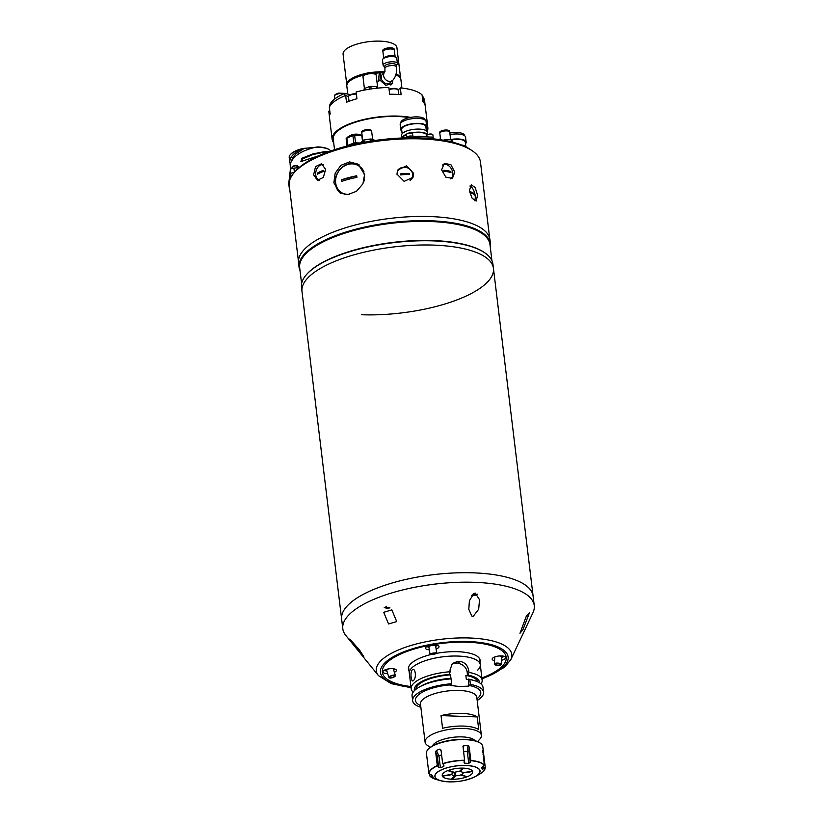 <?xml version="1.0" encoding="UTF-8"?>
<svg xmlns="http://www.w3.org/2000/svg" width="823" height="823" viewBox="0 0 823 823"><rect width="100%" height="100%" fill="white"/><g stroke="black" fill="none" stroke-linecap="round" stroke-linejoin="round"><path stroke-width="1.23" d="M411.953 667.772A35.728 12.314 173.1 0 0 409.319 673.265A35.728 12.314 -6.9 0 1 458.277 656.075A35.728 12.314 -6.9 0 1 480.272 664.686A35.728 12.314 173.1 0 0 450.942 656.116A35.728 12.314 173.1 0 0 411.953 667.772M477.638 670.189A35.728 12.314 173.1 0 0 480.272 664.686L479.542 658.626M413.167 692.112A35.728 12.314 -6.9 0 1 411.191 688.728A35.728 12.314 -6.9 0 1 450.202 671.733L449.996 670.015L452.352 663.482L457.866 661.332A35.728 12.314 -6.9 0 1 458.915 661.363A35.728 12.314 -6.9 0 1 459.954 661.404C464.861 662.289 467.803 665.385 468.76 670.704L468.966 672.422A35.728 12.314 -6.9 0 1 482.144 680.148A35.728 12.314 -6.9 0 1 481.023 683.903M420.872 707.307A35.728 12.314 -6.9 0 1 412.652 700.754A35.728 12.314 -6.9 0 1 451.652 683.759L450.099 685.405L459.573 686.536L468.863 686.094L468.472 679.088A32.776 11.296 -6.9 0 1 471.6 679.819L473.976 680.498A35.728 12.314 -6.9 0 1 483.008 687.287L483.595 692.174A35.728 12.314 -6.9 0 1 477.175 700.496M430.275 747.335L427.476 745.432A28.363 9.773 -6.9 0 1 425.079 742.109A28.363 9.773 -6.9 0 1 463.935 728.458A28.363 9.773 -6.9 0 1 481.383 735.289A28.363 9.773 -6.9 0 1 479.85 739.095L477.587 741.605M477.206 716.926A28.363 9.773 173.1 0 0 462.115 713.397A28.363 9.773 173.1 0 0 441.025 715.599L477.206 716.926L478.739 729.62A28.363 9.773 173.1 0 0 463.647 726.081A28.363 9.773 173.1 0 0 442.558 728.283L441.025 715.599M432.538 745.875A21.84 7.52 -6.9 0 1 462.207 736.894A21.84 7.52 -6.9 0 1 475.046 740.731M412.21 669.881C409.864 672.206 411.212 683.44 413.485 680.456C416.736 678.162 415.378 666.928 412.21 669.881L413.115 669.5M412.693 680.837L413.485 680.456M414.442 690.6A32.776 11.296 -6.9 0 1 449.224 674.438L450.202 671.733M415.862 689.345A31.192 10.75 -6.9 0 1 450.541 674.891L449.224 674.438M412.652 700.754L412.056 695.867A35.728 12.314 -6.9 0 1 419.205 687.123A35.728 12.314 -6.9 0 1 451.066 678.872L449.708 678.399A32.776 11.296 -6.9 0 0 421.355 685.898L419.205 687.123M451.652 683.759L451.066 678.872M468.966 672.422L467.999 675.127L465.859 675.457L466.343 679.417L468.061 679.479M468.472 679.088L469.83 679.561A35.728 12.314 -6.9 0 1 473.976 680.498M468.863 686.094L469.305 685.518A32.899 11.337 -6.9 0 1 476.97 698.758M469.83 679.561L470.427 684.448L469.305 685.518M470.427 684.448A35.728 12.314 -6.9 0 1 483.595 692.174M451.014 678.852L450.541 674.891M467.587 675.518L467.186 672.216A9.074 7.736 46.3 0 0 457.825 663.451L455.736 663.369A9.074 7.736 46.3 0 0 451.457 664.5M465.859 675.457A31.192 10.75 -6.9 0 1 477.752 681.856M467.999 675.127A32.776 11.296 -6.9 0 1 479.428 682.74M454.697 772.262L455.119 775.719A5.668 1.955 -6.9 0 1 451.837 774.361A5.668 1.955 -6.9 0 1 453.843 772.56L453.812 772.293M460.571 770.297L460.664 771.038A7.376 2.541 -6.9 0 0 459.831 771.007L462.845 768.116A15.37 5.298 -6.9 0 0 448.494 770.328L453.35 772.005A7.376 2.541 -6.9 0 0 453.164 772.067L454.203 772.427A5.668 1.955 -6.9 0 1 459.604 771.635A5.668 1.955 -6.9 0 1 463.02 772.746L464.758 772.643A7.376 2.541 -6.9 0 1 464.769 772.715L472.659 771.511A15.37 5.298 -6.9 0 1 467.155 776.768L462.289 775.091A7.376 2.541 -6.9 0 1 461.58 775.359L466.579 776.573M451.827 778.671L452.084 779.247L455.109 776.356A7.376 2.541 -6.9 0 1 454.893 776.346L455.541 775.739A5.668 1.955 -6.9 0 0 463.092 773.003A5.668 1.955 -6.9 0 0 463.082 772.9L464.697 772.488A7.376 2.541 -6.9 0 0 464.656 772.416L472.536 771.213A15.37 5.298 -6.9 0 0 463.678 768.147L460.664 771.038M466.446 777.035A15.37 5.298 -6.9 0 1 452.084 779.247M455.098 772.149L455.541 775.739M455.119 775.719L454.481 776.336A7.376 2.541 -6.9 0 1 454.275 776.326L451.251 779.216A15.37 5.298 -6.9 0 1 442.393 776.151L450.284 774.947A7.376 2.541 -6.9 0 1 450.16 774.649L442.28 775.852A15.37 5.298 -6.9 0 1 447.774 770.595L452.64 772.272A7.376 2.541 -6.9 0 1 452.815 772.2L453.843 772.56M452.578 771.737L452.64 772.272M427.147 759.187L426.437 753.302A28.363 9.773 -6.9 0 1 427.97 749.506A28.363 9.773 -6.9 0 1 428.516 748.94A28.363 9.773 -6.9 0 1 454.193 740.103A28.363 9.773 -6.9 0 1 480.344 743.169A28.363 9.773 -6.9 0 1 482.741 746.492L483.43 752.171A28.363 9.773 173.1 0 0 482.834 750.699L484.356 765.133L481.671 767.869A25.122 8.662 -6.9 0 1 482.247 769.299L481.98 767.129M435.665 752.088L437.301 765.606L438.659 767.211L437.301 755.998L435.665 752.088L436.365 750.442L438.957 755.874L440.398 767.756A25.122 8.662 -6.9 0 1 443.813 766.48L443.597 764.742M441.107 750.792L439.873 749.115A28.363 9.773 173.1 0 0 436.365 750.442M441.025 750.072L439.873 749.115L441.025 750.072L442.661 763.6A28.363 9.773 -6.9 0 1 464.573 760.226L463.966 762.139L464.758 763.26A25.122 8.662 -6.9 0 1 468.75 763.405L467.31 751.522L468.009 745.576A28.363 9.773 173.1 0 0 463.905 745.432L463.236 749.115M462.999 746.101L464.573 760.226M462.938 746.708L463.905 745.432M468.009 745.576L469.192 746.934L470.828 760.462A28.363 9.773 -6.9 0 1 484.356 765.133M482.72 751.605L482.834 750.699M482.834 752.592L483.43 752.171L485.261 767.375A28.363 9.773 -6.9 0 1 484.798 769.33M483.111 766.182L483.44 768.857L485.261 767.375C485.272 769.742 483.348 772.015 479.49 774.217A28.249 9.732 -6.9 0 0 483.07 771.645A28.249 9.732 -6.9 0 0 485.169 767.571L485.261 767.375M483.44 768.857L482.247 769.299M469.192 746.934L468.863 751.152L470.221 762.365L470.828 760.462M470.221 762.365L468.75 763.405M444.009 765.195L442.661 763.6M440.398 767.756L438.659 767.211M432.949 776.871L432.949 776.871A25.122 8.662 -6.9 0 1 432.373 775.441L428.906 773.641A28.363 9.773 -6.9 0 1 431.015 769.546A28.363 9.773 -6.9 0 1 437.301 765.606M427.97 749.506L428.433 748.981A27.797 9.578 -6.9 0 1 428.978 748.426A27.797 9.578 -6.9 0 1 454.142 739.774A27.797 9.578 -6.9 0 1 479.768 742.768L480.344 743.169M443.34 773.167A15.37 5.298 -6.9 0 1 463.267 768.137A15.37 5.298 -6.9 0 1 471.6 774.206A15.37 5.298 -6.9 0 1 451.662 779.227A15.37 5.298 -6.9 0 1 443.34 773.167M483.626 753.847L483.06 754.424M429.585 774.011L429.945 776.048L431.91 776.768L431.684 774.834M429.812 775.883L429.945 776.048A28.249 9.732 -6.9 0 0 436.2 779.453L429.853 775.986M432.877 776.994L431.91 776.768M427.158 759.248L428.906 773.641M482.021 679.129L504.653 667.206L510.836 659.573A68.237 23.517 -6.9 0 0 469.779 638A68.237 23.517 -6.9 0 0 399.412 649.563A68.237 23.517 -6.9 0 0 378.415 675.59L345.814 635.449A96.425 33.229 -6.9 0 1 342.8 628.721L341.648 619.246A96.425 33.229 -6.9 0 1 348.746 604.401A96.425 33.229 -6.9 0 1 453.957 572.962A96.425 33.229 -6.9 0 1 533.098 596.078L493.44 268.339A96.425 33.229 -6.9 0 1 361.338 314.736M342.8 628.721A96.425 33.229 -6.9 0 1 474.902 582.334A96.425 33.229 -6.9 0 1 534.25 605.553L533.098 596.078A96.425 33.229 -6.9 0 0 473.76 572.849A96.425 33.229 -6.9 0 0 341.648 619.246L301.99 291.507A96.425 33.229 -6.9 0 1 309.088 276.662A96.425 33.229 -6.9 0 1 414.288 245.233A96.425 33.229 -6.9 0 1 493.44 268.339L492.926 264.111A96.425 33.229 -6.9 0 0 484.778 252.815A96.425 33.229 -6.9 0 0 433.587 240.892A96.425 33.229 -6.9 0 0 306.691 274.368A96.425 33.229 -6.9 0 0 301.475 287.278L301.99 291.507A96.425 33.229 -6.9 0 1 434.091 245.12A96.425 33.229 -6.9 0 1 493.44 268.339M306.691 274.368L307.164 273.843A95.859 33.033 -6.9 0 1 433.31 240.563A95.859 33.033 -6.9 0 1 484.202 252.424L484.778 252.815M301.609 283.637L299.675 267.66A95.859 33.033 -6.9 0 1 431.005 221.541A95.859 33.033 -6.9 0 1 489.994 244.626L491.928 260.613M300.045 270.695A96.425 33.229 -6.9 0 1 299.047 267.197A96.425 33.229 -6.9 0 1 431.149 220.801A96.425 33.229 -6.9 0 1 490.498 244.03A96.425 33.229 -6.9 0 1 490.364 247.672M299.047 267.197L298.533 262.969A96.425 33.229 -6.9 0 1 430.645 216.572A96.425 33.229 -6.9 0 1 489.983 239.802L490.498 244.03M294.459 172.346L295.858 170.783A94.604 32.601 -6.9 0 1 297.7 168.89A94.604 32.601 -6.9 0 1 383.353 139.426A94.604 32.601 -6.9 0 1 470.591 149.642L472.33 150.825A96.312 33.187 173.1 0 0 383.518 140.424A96.312 33.187 173.1 0 0 296.331 170.423A96.312 33.187 173.1 0 0 294.459 172.346A96.312 33.187 173.1 0 0 289.243 185.247L298.451 261.354M477.577 195.133L476.188 201.059L472.176 198.322L469.326 190.864L471.281 184.763L475.169 187.531L477.577 195.133M454.78 172.141L452.413 178.385L445.85 177.161L441.601 169.847L444.327 163.417L450.87 164.641L454.78 172.141M450.901 178.848A8.508 6.008 61.6 0 0 451.498 177.984M413.619 173.355L413.002 177.326L404.124 181.369L396.964 174.126L397.612 170.083L406.572 165.855L413.619 173.355M412.601 178.066A8.508 7.808 25.2 0 0 412.92 174.846A8.508 7.808 25.2 0 0 411.953 171.914M325.641 169.353L323.336 177.449L317.39 180.278L313.625 174.785L315.548 166.585L321.464 163.756L325.641 169.353M318.306 179.712A8.508 5.905 -76.2 0 0 319.005 180.34M364.599 174.558L362.912 183.868L356.472 191.306L347.697 194.598L339.601 192.685L333.871 182.757L335.177 173.19L340.928 165.32L349.549 161.915L358.211 164.199L364.599 174.558M359.116 164.837A17.016 14.783 -56.9 0 0 342.481 166.997A17.016 14.783 -56.9 0 0 335.362 183.724A17.016 14.783 -56.9 0 0 340.516 193.23M322.976 164.446A8.508 5.905 -76.2 0 0 322.019 164.682M402.457 167.439A8.508 7.808 25.2 0 0 397.293 170.875M444.163 164.405A8.508 6.008 61.6 0 0 443.041 164.425M489.675 238.217L480.467 162.11A96.312 33.187 173.1 0 0 472.33 150.825M464.511 135.661L464.481 135.445A12.191 4.197 173.1 0 0 450.346 132.956A12.191 4.197 173.1 0 0 449.842 133.048M440.356 137.678A12.191 4.197 173.1 0 0 440.274 138.377L440.295 138.583M465.499 143.799A13.045 4.496 173.1 0 0 466.147 142.112L465.551 137.143A13.045 4.496 173.1 0 0 450.418 134.478A13.045 4.496 173.1 0 0 450.027 134.55M440.439 138.429A13.045 4.496 173.1 0 0 439.698 139.632M466.147 142.112A13.045 4.496 173.1 0 0 451.014 139.447A13.045 4.496 173.1 0 0 450.634 139.519M465.818 146.443L465.304 142.214A12.191 4.197 173.1 0 0 451.158 139.725A12.191 4.197 173.1 0 0 450.665 139.807L449.728 132.092A4.989 1.718 173.1 0 0 445.634 130.898A4.989 1.718 173.1 0 0 440.192 132.524A4.989 1.718 173.1 0 0 439.821 133.285L440.603 139.766M466.538 147.255A12.931 4.454 173.1 0 0 461.291 144.93M425.059 120.045L425.028 119.829A12.191 4.197 173.1 0 0 417.909 116.907A12.191 4.197 173.1 0 0 400.811 122.761L400.842 122.966M426.036 128.182A13.045 4.496 173.1 0 0 426.695 126.495L426.088 121.526A13.045 4.496 173.1 0 0 418.475 118.399A13.045 4.496 173.1 0 0 400.184 124.654L400.791 129.623A13.045 4.496 173.1 0 0 401.83 131.114M426.695 126.495A13.045 4.496 173.1 0 0 419.082 123.368A13.045 4.496 173.1 0 0 400.791 129.623M426.355 130.826L425.851 126.598A12.191 4.197 173.1 0 0 418.732 123.676A12.191 4.197 173.1 0 0 401.634 129.52L402.149 133.758M427.559 134.612L427.271 132.215A12.931 4.454 173.1 0 0 419.72 129.118A12.931 4.454 173.1 0 0 401.593 135.322L401.922 138.007M427.446 134.684A12.931 4.454 173.1 0 0 420.09 132.184A12.931 4.454 173.1 0 0 410.934 132.966M406.418 134.334A12.931 4.454 173.1 0 0 401.963 138.007M426.87 135.157A12.191 4.197 173.1 0 0 419.792 132.452A12.191 4.197 173.1 0 0 411.613 133.089M406.377 134.694A12.191 4.197 173.1 0 0 402.694 137.976M433.454 138.85L432.486 137.174L409.895 136.021L406.161 137.863M432.682 138.778L432.486 137.174M410.111 137.801L409.895 136.021M407.807 137.832L407.652 136.556M430.439 137.071A3.117 1.07 -6.9 0 1 432.281 137.163M432.579 137.246A3.117 1.07 -6.9 0 1 433.248 137.801L432.908 134.951A3.117 1.07 173.1 0 0 430.347 134.2A3.117 1.07 173.1 0 0 426.942 135.219A3.117 1.07 173.1 0 0 426.715 135.702L427.024 134.982C430.069 133.707 432.024 133.696 432.908 134.951M410.101 136.032A3.117 1.07 -6.9 0 1 410.996 136.011A3.117 1.07 -6.9 0 1 411.942 136.124M412.848 136.165L412.57 133.912A3.117 1.07 173.1 0 0 410.646 133.161A3.117 1.07 173.1 0 0 406.377 134.653L406.706 137.39A3.117 1.07 -6.9 0 1 407.56 136.639M407.879 136.495A3.117 1.07 -6.9 0 1 409.669 136.073M371.574 131.032A4.989 1.718 173.1 0 0 371.595 130.785A4.989 1.718 173.1 0 0 368.519 129.581A4.989 1.718 173.1 0 0 361.678 131.989A4.989 1.718 173.1 0 0 361.76 132.215M371.636 131.454A4.989 1.718 173.1 0 0 371.646 131.268A4.989 1.718 173.1 0 0 368.581 130.065A4.989 1.718 173.1 0 0 361.739 132.462A4.989 1.718 173.1 0 0 361.791 132.647M370.803 130.816A4.496 1.543 173.1 0 0 368.385 130.24A4.496 1.543 173.1 0 0 362.449 131.834M372.644 139.529L371.698 131.649A4.989 1.718 173.1 0 0 368.622 130.446A4.989 1.718 173.1 0 0 361.781 132.842L362.706 140.486M363.056 142.461L362.809 140.394A7.489 2.582 -6.9 0 1 363.91 139.982L370.052 139.036A7.489 2.582 -6.9 0 1 371.348 139.077L375.134 140.394A7.489 2.582 -6.9 0 1 375.185 140.466M360.495 142.955L362.809 140.394M364.188 142.256L363.91 139.982M370.319 141.196L370.052 139.036M371.574 141L371.348 139.077M356.534 143.778A8.168 2.819 173.1 0 0 350.547 145.157M349.199 145.486A8.395 2.891 -6.9 0 1 358.283 143.408M360.011 143.058A8.395 2.891 173.1 0 0 348.242 145.722M346.802 137.997A9.362 3.22 173.1 0 0 346.432 138.315A9.362 3.22 173.1 0 0 346.144 138.634L347.039 146.031A9.362 3.22 173.1 0 1 347.337 145.712A9.362 3.22 173.1 0 1 347.697 145.404L346.802 137.997L352.933 135.692L353.828 143.089L347.697 145.404M362.141 135.774A9.362 3.22 173.1 0 0 361.832 135.692L362.439 140.743M360.289 143.007L355.557 142.832L354.662 135.425L361.832 135.692M354.662 135.425A9.362 3.22 173.1 0 0 352.933 135.692M355.557 142.832A9.362 3.22 173.1 0 0 353.828 143.089M449.605 131.474A4.989 1.718 173.1 0 0 449.625 131.238A4.989 1.718 173.1 0 0 445.531 130.034A4.989 1.718 173.1 0 0 440.079 131.659A4.989 1.718 173.1 0 0 439.719 132.431A4.989 1.718 173.1 0 0 439.791 132.668M449.677 131.906A4.989 1.718 173.1 0 0 449.687 131.711A4.989 1.718 173.1 0 0 445.582 130.518A4.989 1.718 173.1 0 0 440.14 132.143A4.989 1.718 173.1 0 0 439.77 132.904A4.989 1.718 173.1 0 0 439.832 133.1M448.844 131.268A4.496 1.543 173.1 0 0 444.708 130.754A4.496 1.543 173.1 0 0 440.603 132.153A4.496 1.543 173.1 0 0 440.49 132.277M453.051 142.297L452.218 140.136L452.455 142.142M451.611 141.937L451.364 139.838A7.489 2.582 -6.9 0 1 452.218 140.136M445.747 140.651L445.624 139.632L451.364 139.838M444.307 140.383L444.245 139.848A7.489 2.582 -6.9 0 1 445.624 139.632M443.288 140.208L444.245 139.848M363.982 181.183A15.884 13.796 -56.9 0 0 364.352 175.34A15.884 13.796 -56.9 0 0 358.694 165.865A15.884 13.796 -56.9 0 0 348.222 164.363A15.884 13.796 -56.9 0 0 335.681 182.994A15.884 13.796 -56.9 0 0 341.339 192.469A15.884 13.796 -56.9 0 0 349.065 194.423M341.442 179.856A8.497 7.386 -56.9 0 0 341.494 180.659A8.497 7.386 -56.9 0 0 341.627 181.441A45.882 15.812 -6.9 0 1 356.904 177.367A8.497 7.386 -56.9 0 0 356.843 176.564A8.497 7.386 -56.9 0 0 356.709 175.783A45.882 15.812 173.1 0 0 341.442 179.856L356.709 175.783M364.023 171.904A15.884 13.796 -56.9 0 0 359.404 166.328L358.694 165.865M341.339 192.469L342.039 192.921A15.884 13.796 -56.9 0 0 346.236 194.65M450.284 178.889A7.942 5.607 61.6 0 0 452.804 172.892A7.942 5.607 61.6 0 0 448.823 165.855A7.942 5.607 61.6 0 0 442.599 165.012M443.803 170.299A18.836 11.656 99.9 0 1 443.864 170.824A18.836 11.656 99.9 0 1 443.926 171.349A19.371 6.677 -6.9 0 1 450.953 172.573A18.836 11.656 -80.1 0 0 450.891 172.048A18.836 11.656 -80.1 0 0 450.829 171.523A19.371 6.677 173.1 0 0 443.803 170.299L450.809 171.523L450.942 172.573M474.429 200.647A7.942 3.364 73.2 0 0 475.169 195.637A7.942 3.364 73.2 0 0 470.427 186.245A7.942 3.364 73.2 0 0 469.902 186.039M470.056 191.677A18.836 15.791 117.4 0 1 470.128 192.201A18.836 15.791 117.4 0 1 470.18 192.726A19.371 6.677 -6.9 0 1 474.583 195.01A18.836 15.791 -62.6 0 0 474.521 194.475A18.836 15.791 -62.6 0 0 474.449 193.95A19.371 6.677 173.1 0 0 470.056 191.677M470.056 191.687L474.439 193.961L474.562 194.989M323.49 164.847A7.942 5.514 -76.2 0 0 317.822 167.285A7.942 5.514 -76.2 0 0 315.744 175.021A7.942 5.514 -76.2 0 0 319.54 180.216M317.277 173.211A18.836 11.903 65.7 0 0 317.328 173.735A18.836 11.903 65.7 0 0 317.4 174.27L317.287 173.211L323.686 170.32A19.371 6.677 173.1 0 0 317.277 173.211L317.277 173.211M317.4 174.27A19.371 6.677 -6.9 0 1 323.809 171.369A18.836 11.903 -114.3 0 1 323.748 170.845A18.836 11.903 -114.3 0 1 323.686 170.32M410.111 180.443A7.942 7.284 25.2 0 0 412.652 174.26A7.942 7.284 25.2 0 0 404.052 167.223A7.942 7.284 25.2 0 0 397.087 174.846M400.564 173.879A18.836 3.734 87.4 0 1 400.626 174.404A18.836 3.734 87.4 0 1 400.688 174.939A19.371 6.677 -6.9 0 1 409.576 174.527A18.836 3.734 -92.6 0 0 409.515 174.003A18.836 3.734 -92.6 0 0 409.453 173.478A19.371 6.677 173.1 0 0 400.564 173.879M400.564 173.89L409.442 173.478L409.576 174.527M290.632 169.178L290.138 164.518C292.453 156.504 300.94 150.732 315.61 147.224L317.801 146.926A20.647 7.119 -6.9 0 1 328.963 149.477L329.539 149.879A21.213 7.314 173.1 0 0 315.61 147.224M290.19 163.859L289.758 161.349C290.159 157.018 293.739 153.047 300.477 149.436A21.213 7.314 173.1 0 0 290.365 154.621A21.213 7.314 173.1 0 0 289.212 156.854A21.213 7.314 173.1 0 0 289.212 157.46L289.799 162.306M290.365 154.621L290.828 154.096A20.647 7.119 -6.9 0 1 302.977 148.449L300.477 149.436M318.542 155.814L300.92 161.555L301.743 158.325L302.679 158.86A1.759 1.492 -60.8 0 0 301.434 161.709M330.733 150.959A21.213 7.314 173.1 0 0 329.539 149.879M302.679 158.86L312.74 154.642L322.431 152.492L327.173 152.255M301.743 158.325L312.915 153.922L323.676 151.802L328.686 151.699M302.782 161.164L302.514 158.952M288.78 183.755A3.405 1.173 -6.9 0 1 288.75 183.663A3.405 1.173 -6.9 0 1 288.75 183.56L290.344 169.631A3.405 1.173 -6.9 0 1 293.862 168.129L299.058 167.645M293.862 168.129L294.449 172.346M294.377 172.357A3.405 1.173 173.1 0 0 290.858 173.869L290.344 169.631M288.75 183.56L289.264 187.788A3.405 1.173 173.1 0 0 289.264 187.891A3.405 1.173 173.1 0 0 289.614 188.333M289.264 187.788L289.408 186.564M290.324 178.56L290.858 173.869M302.977 148.449L314.695 147.44M291.99 159.662L293.235 156.905L295.982 153.767L303.492 148.87M359.528 650.047L349.775 639.039L359.805 652.372L363.776 656.61L359.528 650.047M391.841 609.894L383.703 612.291L388.569 623.947L396.717 621.591L391.841 609.894M473.873 593.486L469.388 600.749L468.812 609.359L471.795 616.036L473.122 616.448L478.677 609.226L479.521 599.7L475.272 593.146L473.873 593.486M467.824 642.228A62.394 21.501 -6.9 0 1 506.227 657.248A62.394 21.501 -6.9 0 1 481.877 677.946A62.394 21.501 -6.9 0 0 501.629 666.856A62.394 21.501 -6.9 0 0 467.824 642.228A62.394 21.501 -6.9 0 0 386.933 662.638A62.394 21.501 -6.9 0 0 410.924 686.536A62.394 21.501 -6.9 0 1 382.345 672.247A62.394 21.501 -6.9 0 1 467.824 642.228M522.996 629.564L529.405 612.868L526.339 616.088L519.992 633.278L522.996 629.564M534.25 605.553A96.425 33.229 -6.9 0 1 532.913 612.806L510.836 659.573M388.549 668.914A3.405 1.152 162.5 0 0 386.717 670.529A3.405 1.152 162.5 0 0 386.738 670.611A3.405 1.152 162.5 0 0 386.769 670.694M388.919 677.514A3.405 1.152 162.5 0 0 388.94 677.596A3.405 1.152 162.5 0 0 392.406 677.699A3.405 1.152 162.5 0 0 395.441 675.632A3.405 1.152 162.5 0 0 395.431 675.549A3.405 1.152 162.5 0 0 391.964 675.436A3.405 1.152 162.5 0 0 388.919 677.514M394.629 675.868A2.551 0.864 162.5 0 0 394.618 675.806A2.551 0.864 162.5 0 0 392.015 675.724A2.551 0.864 162.5 0 0 389.742 677.278A2.551 0.864 162.5 0 0 389.752 677.339A2.551 0.864 162.5 0 0 392.355 677.422A2.551 0.864 162.5 0 0 394.629 675.868M428.927 646.456A3.93 1.358 -6.9 0 1 428.197 645.962M435.552 645.695A3.405 0.607 171.3 0 0 435.583 645.592A3.405 0.607 171.3 0 0 431.55 645.592A3.405 0.607 171.3 0 0 428.855 646.621A3.405 0.607 171.3 0 0 428.906 646.703M432.713 653.164A3.405 0.607 171.3 0 0 430.007 654.182A3.405 0.607 171.3 0 0 434.04 654.172A3.405 0.607 171.3 0 0 436.735 653.153A3.405 0.607 171.3 0 0 432.713 653.164M433.875 654.038L435.892 653.277L430.851 654.048L433.875 654.038M501.619 657.238A3.405 1.162 -176.3 0 0 501.629 657.176A3.405 1.162 -176.3 0 0 501.629 657.114A3.405 1.162 -176.3 0 0 499.53 655.952M501.145 664.408A3.405 1.162 -176.3 0 0 497.74 663.081A3.405 1.162 -176.3 0 0 494.356 664.027A3.405 1.162 -176.3 0 0 494.356 664.089A3.405 1.162 -176.3 0 0 497.761 665.416A3.405 1.162 -176.3 0 0 501.145 664.47A3.405 1.162 -176.3 0 0 501.145 664.408M495.209 664.13A2.551 0.874 -176.3 0 0 497.761 665.118A2.551 0.874 -176.3 0 0 500.302 664.418A2.551 0.874 -176.3 0 0 500.302 664.367A2.551 0.874 -176.3 0 0 497.74 663.379A2.551 0.874 -176.3 0 0 495.209 664.079A2.551 0.874 -176.3 0 0 495.209 664.13M436.097 648.956A6.81 2.346 173.1 0 0 438.536 647.639A6.81 2.346 173.1 0 0 438.824 646.117A6.81 2.346 173.1 0 0 432.733 645.006A6.81 2.346 173.1 0 0 426.026 647.187A6.81 2.346 173.1 0 0 425.614 647.722A6.81 2.346 173.1 0 0 429.349 649.851M437.26 645.283A5.494 1.893 -6.9 0 1 437.075 645.479A5.494 1.893 -6.9 0 1 435.696 646.322M501.423 660.303A6.81 2.346 173.1 0 0 505.178 658.595A6.81 2.346 173.1 0 0 505.466 657.073A6.81 2.346 173.1 0 0 499.376 655.962A6.81 2.346 173.1 0 0 492.668 658.143A6.81 2.346 173.1 0 0 492.267 658.678A6.81 2.346 173.1 0 0 494.582 660.643M503.902 656.24A5.494 1.893 -6.9 0 1 503.727 656.445A5.494 1.893 -6.9 0 1 501.598 657.556M394.402 672.298A6.81 2.346 173.1 0 0 395.894 671.352A6.81 2.346 173.1 0 0 396.182 669.829A6.81 2.346 173.1 0 0 390.092 668.718A6.81 2.346 173.1 0 0 383.384 670.899A6.81 2.346 173.1 0 0 382.973 671.434A6.81 2.346 173.1 0 0 387.674 673.595M394.618 668.996A5.494 1.893 -6.9 0 1 394.433 669.202A5.494 1.893 -6.9 0 1 393.61 669.768M409.031 670.868A36.13 12.448 -6.9 0 1 408.414 669.089A36.13 12.448 -6.9 0 1 411.068 663.523A36.13 12.448 -6.9 0 1 431.273 654.46M436.653 653.318A36.13 12.448 -6.9 0 1 480.148 660.406A36.13 12.448 -6.9 0 1 479.984 662.278M386.851 670.971A5.494 1.893 -6.9 0 1 384.3 670.251M494.757 657.999A5.494 1.893 -6.9 0 1 493.584 657.495M428.937 647.197A5.494 1.893 -6.9 0 1 426.942 646.539M475.55 593.157L475.9 594.031L472.104 594.957M471.517 595.729A4.989 1.718 173.1 0 0 477.402 594.144M473.184 593.918L473.318 594.998M386.213 606.242L386.337 607.261L389.3 607.374M386.337 607.261L385.936 606.273M409.257 117.648A47.076 16.223 173.1 0 0 336.72 131.917A47.076 16.223 173.1 0 0 333.264 139.159L334.529 149.673M427.24 132.04L426.736 127.853A47.076 16.223 173.1 0 0 426.612 127.205M333.685 142.718A48.207 16.614 -6.9 0 1 332.132 139.293A48.207 16.614 -6.9 0 1 335.681 131.875A48.207 16.614 -6.9 0 1 410.615 117.391M332.132 139.293L329.498 117.514A48.207 16.614 -6.9 0 1 330.146 113.924L329.334 107.155A48.207 16.614 -6.9 0 1 332.225 103.328A48.207 16.614 -6.9 0 1 345.67 95.458L348.479 96.692M329.457 116.722L328.83 111.527L329.426 111.475M398.147 90.067L398.137 89.995A6.234 2.15 -6.9 0 1 398.126 90.005L400.317 87.917A48.207 16.614 -6.9 0 1 422.065 94.912L422.888 101.682A48.207 16.614 -6.9 0 1 425.182 105.683L424.37 98.914L423.434 99.079M345.67 95.458L346.493 102.227A48.207 16.614 -6.9 0 1 356.925 98.781L356.112 92.011A48.207 16.614 -6.9 0 1 388.847 87.495L389.66 94.254A48.207 16.614 -6.9 0 1 401.13 94.676L400.317 87.917M426.448 124.479A48.207 16.614 -6.9 0 1 427.857 127.709A48.207 16.614 -6.9 0 1 427.158 131.402M424.37 98.914A48.207 16.614 -6.9 0 1 424.401 99.172L427.857 127.709M376.111 75.006A6.635 2.284 173.1 0 0 376.121 74.77L376.049 74.183A6.635 2.284 173.1 0 0 370.597 72.599A6.635 2.284 173.1 0 0 363.365 74.759A6.635 2.284 173.1 0 0 362.871 75.778L362.943 76.364A6.635 2.284 173.1 0 0 363.005 76.59M376.121 74.77A6.635 2.284 173.1 0 0 370.669 73.175A6.635 2.284 173.1 0 0 363.427 75.335A6.635 2.284 173.1 0 0 362.943 76.364M374.866 74.091A5.977 2.058 173.1 0 0 369.342 73.514A5.977 2.058 173.1 0 0 364.044 75.366A5.977 2.058 173.1 0 0 364.003 75.397M377.644 87.403L376.173 75.232A6.635 2.284 173.1 0 0 370.731 73.638A6.635 2.284 173.1 0 0 363.488 75.809A6.635 2.284 173.1 0 0 362.994 76.827L364.414 88.545M364.178 90.129L364.033 88.935A7.489 2.582 -6.9 0 1 364.558 88.431L369.465 86.59A7.489 2.582 -6.9 0 1 370.854 86.374L376.584 86.59A7.489 2.582 -6.9 0 1 377.438 86.878L377.932 88.102M364.754 90.005L364.558 88.431M369.774 89.131L369.465 86.59M377.592 88.133L377.438 86.878M376.78 88.215L376.584 86.59M371.163 88.915L370.854 86.374M400.647 78.607A27.108 9.341 173.1 0 0 400.626 78.339L396.923 47.683A27.108 9.341 173.1 0 0 380.236 41.15A27.108 9.341 173.1 0 0 343.088 54.195L346.802 84.851A27.108 9.341 173.1 0 0 346.843 85.119M400.626 78.339A27.108 9.341 173.1 0 0 396.048 73.957M384.701 71.838A27.108 9.341 173.1 0 0 383.94 71.807A27.108 9.341 173.1 0 0 370.535 72.599M365.854 73.442A27.108 9.341 173.1 0 0 346.802 84.851M401.922 88.082L400.883 79.492A27.221 9.382 173.1 0 0 395.812 74.903M381.214 72.887A27.221 9.382 173.1 0 0 375.103 73.196M362.964 75.274A27.221 9.382 173.1 0 0 346.822 86.034L347.8 94.089M384.475 84.203L380.493 80.623M396.881 64.636A7.201 2.479 173.1 0 0 397.015 64.492A7.201 2.479 173.1 0 0 397.406 63.525L396.768 58.279A7.201 2.479 173.1 0 0 396.161 57.435A7.201 2.479 173.1 0 0 389.526 56.653A7.201 2.479 173.1 0 0 383.004 58.906A7.201 2.479 173.1 0 0 382.86 59.05A7.201 2.479 173.1 0 0 382.469 60.007L383.106 65.254A7.201 2.479 173.1 0 0 383.713 66.097L384.742 66.797M397.406 63.525A7.201 2.479 173.1 0 0 391.491 61.797A7.201 2.479 173.1 0 0 383.631 64.143A7.201 2.479 173.1 0 0 383.106 65.254M396.141 65.038A5.761 1.985 173.1 0 0 391.409 63.659A5.761 1.985 173.1 0 0 385.123 65.531A5.761 1.985 173.1 0 0 384.701 66.426L384.927 68.33A5.761 1.985 -6.9 0 1 385.349 67.435A5.761 1.985 -6.9 0 1 392.828 65.552A5.761 1.985 -6.9 0 1 396.367 66.941L396.141 65.038M384.608 72.167L382.582 74.101A5.761 4.917 46.3 0 0 381.831 79.975A5.761 4.917 46.3 0 0 387.211 83.637A5.761 4.917 46.3 0 0 390.544 82.434L392.921 80.16C395.873 76.652 397.025 72.249 396.367 66.941M396.161 57.435L394.69 56.437A5.761 1.985 173.1 0 0 389.382 55.81A5.761 1.985 173.1 0 0 384.166 57.61A5.761 1.985 173.1 0 0 384.053 57.723A5.761 1.985 173.1 0 0 383.95 57.836M395.133 56.736L394.361 50.368A5.761 1.985 173.1 0 0 389.639 48.989A5.761 1.985 173.1 0 0 383.343 50.872A5.761 1.985 173.1 0 0 382.921 51.756L383.693 58.124M393.199 49.37A5.185 1.79 173.1 0 0 388.394 48.886A5.185 1.79 173.1 0 0 383.827 50.491A5.185 1.79 173.1 0 0 383.816 50.501M394.31 50.172A5.761 1.985 173.1 0 0 394.32 49.977L394.217 49.185A5.761 1.985 173.1 0 0 389.495 47.796A5.761 1.985 173.1 0 0 383.199 49.678A5.761 1.985 173.1 0 0 382.777 50.563L382.87 51.355A5.761 1.985 173.1 0 0 382.932 51.551M394.32 49.977A5.761 1.985 173.1 0 0 389.588 48.588A5.761 1.985 173.1 0 0 383.302 50.47A5.761 1.985 173.1 0 0 382.87 51.355M380.72 73.021L379.887 80.078L378.282 81.611L379.115 74.554L380.72 73.021L384.67 71.951M379.887 80.078L385.72 85.325L392.406 83.514L392.787 80.284M392.406 83.514L390.802 85.047L390.935 83.915M422.24 96.312L422.899 96.24L423.073 97.618L422.929 96.445A47.076 16.223 -6.9 0 1 422.95 96.661M329.416 106.969A47.076 16.223 -6.9 0 1 344.765 93.359L350.3 94.696M344.765 93.359L345.043 95.715M334.323 99.285A7.942 2.736 173.1 0 0 333.377 99.974A7.942 2.736 173.1 0 0 332.976 100.468M420.656 705.578A32.899 11.337 -6.9 0 1 420.018 693.635A32.899 11.337 -6.9 0 1 450.541 684.829M481.383 735.289L476.784 697.287A28.363 9.773 173.1 0 0 459.337 690.456A28.363 9.773 173.1 0 0 420.481 704.097L420.471 704.004M457.866 661.332L455.736 663.369M459.954 661.404L457.825 663.451M468.76 670.704L467.186 672.216M436.56 772.89A22.735 7.839 -6.9 0 1 466.044 765.441A22.735 7.839 -6.9 0 1 478.369 774.422A22.735 7.839 -6.9 0 1 475.488 776.49A22.735 7.839 -6.9 0 1 440.634 780.708A22.735 7.839 -6.9 0 1 436.56 772.89M470.807 760.689A28.249 9.732 -6.9 0 1 484.263 765.328M442.753 763.806A28.249 9.732 -6.9 0 1 464.553 760.452M429.04 773.805A28.249 9.732 -6.9 0 1 431.139 769.731A28.249 9.732 -6.9 0 1 437.394 765.812M436.663 772.92A22.622 7.798 -6.9 0 1 466.003 765.513A22.622 7.798 -6.9 0 1 478.266 774.443A22.622 7.798 -6.9 0 1 448.926 781.85A22.622 7.798 -6.9 0 1 436.663 772.92M463.503 751.368A25.122 8.662 173.1 0 1 467.31 751.522L468.863 751.152M441.601 754.856A25.122 8.662 173.1 0 0 438.957 755.874L437.301 755.998M464.45 760.75L464.758 763.26M416.057 136.34A12.191 4.197 -6.9 0 1 420.255 136.258A12.191 4.197 -6.9 0 1 423.814 136.731M427.219 134.91A2.778 0.957 -6.9 0 1 429.945 134.026A2.778 0.957 -6.9 0 1 432.435 134.468M410.584 132.966A2.778 0.957 -6.9 0 1 412.097 133.429M406.716 134.077A2.778 0.957 -6.9 0 1 410.482 132.966M346.843 137.986A8.281 2.85 -6.9 0 1 347.255 137.451M362.12 135.6A8.395 2.891 173.1 0 0 354.332 135.013A8.395 2.891 173.1 0 0 347.224 137.575A8.395 2.891 173.1 0 0 346.884 137.966M358.643 134.416A5.288 1.821 173.1 0 0 350.536 135.394L348.355 136.639A8.281 2.85 -6.9 0 1 361.05 135.106A8.281 2.85 -6.9 0 1 362.11 135.507L358.643 134.416L350.536 135.394M347.306 137.39A8.281 2.85 -6.9 0 1 348.355 136.639L346.606 138.861M298.348 167.717L298.204 166.565A3.117 1.07 173.1 0 0 295.231 165.845A3.117 1.07 173.1 0 0 292.011 167.316L295.19 165.629A2.778 0.957 -6.9 0 1 297.741 166.081M292.36 166.74A2.778 0.957 -6.9 0 1 295.179 165.649L298.204 166.565M481.969 678.749A64.307 22.159 173.1 0 0 507.719 655.314A64.307 22.159 173.1 0 0 468.544 641.539A64.307 22.159 173.1 0 0 387.273 660.746A64.307 22.159 173.1 0 0 411.027 687.328M384.331 607.436A4.989 1.718 173.1 0 0 389.937 607.878M329.642 109.768A5.668 1.955 173.1 0 0 329.313 110.549L329.611 109.51M356.359 94.11A5.668 1.955 173.1 0 0 356.256 94.1A5.668 1.955 173.1 0 0 348.489 96.836C348.613 95.015 351.123 93.956 356.03 93.668L356.308 93.678M349.147 95.746A4.989 1.718 -6.9 0 1 355.927 93.719M398.682 94.48L398.157 90.16A5.668 1.955 173.1 0 0 394.67 88.802A5.668 1.955 173.1 0 0 389.104 89.645M389.063 89.306A4.989 1.718 -6.9 0 1 394.33 88.411M423.886 102.793L423.341 98.266A5.668 1.955 173.1 0 0 422.364 97.34M384.578 72.249A5.761 4.917 46.3 0 0 384.362 78A5.761 4.917 46.3 0 0 389.588 81.364A5.761 4.917 46.3 0 0 392.921 80.16M344.014 93.678A5.668 1.955 173.1 0 0 334.889 95.324A5.668 1.955 173.1 0 0 334.477 96.198L335.146 94.542L338.315 93.092L344.693 93.39M408.589 667.216L411.191 688.728M482.144 680.148L480.272 664.686M425.079 742.109L420.481 704.097M479.49 774.217L475.488 776.49C464.326 781.644 452.701 783.054 440.634 780.708L436.2 779.453M426.859 136.885L426.715 135.702M412.57 133.912L410.533 132.935C408.023 132.987 406.634 133.563 406.377 134.653M288.75 183.663L289.264 187.891M292.155 168.448L292.011 167.316M378.415 675.59L391.172 683.635L411.068 687.719M386.738 670.611L388.94 677.596M393.281 668.749L395.431 675.549M385.545 669.685A4.537 4.537 0 0 0 386.789 670.786M428.855 646.621L430.007 654.182M435.583 645.592L436.735 653.153M501.619 657.361A4.537 4.537 0 0 0 502.514 656.075M494.818 656.929L494.356 664.027M501.629 657.176L501.145 664.47M384.248 607.59L389.979 607.909M329.817 114.736L329.313 110.549M349.024 101.26L348.489 96.836M389.053 89.244L394.433 88.359C397.221 88.73 398.466 89.337 398.157 90.16M422.322 97.021L423.341 98.266M384.958 71.827L384.927 68.33M396.182 65.418L397.015 64.492M384.053 57.723L382.86 59.05M334.477 96.198L334.796 98.914"/></g></svg>
